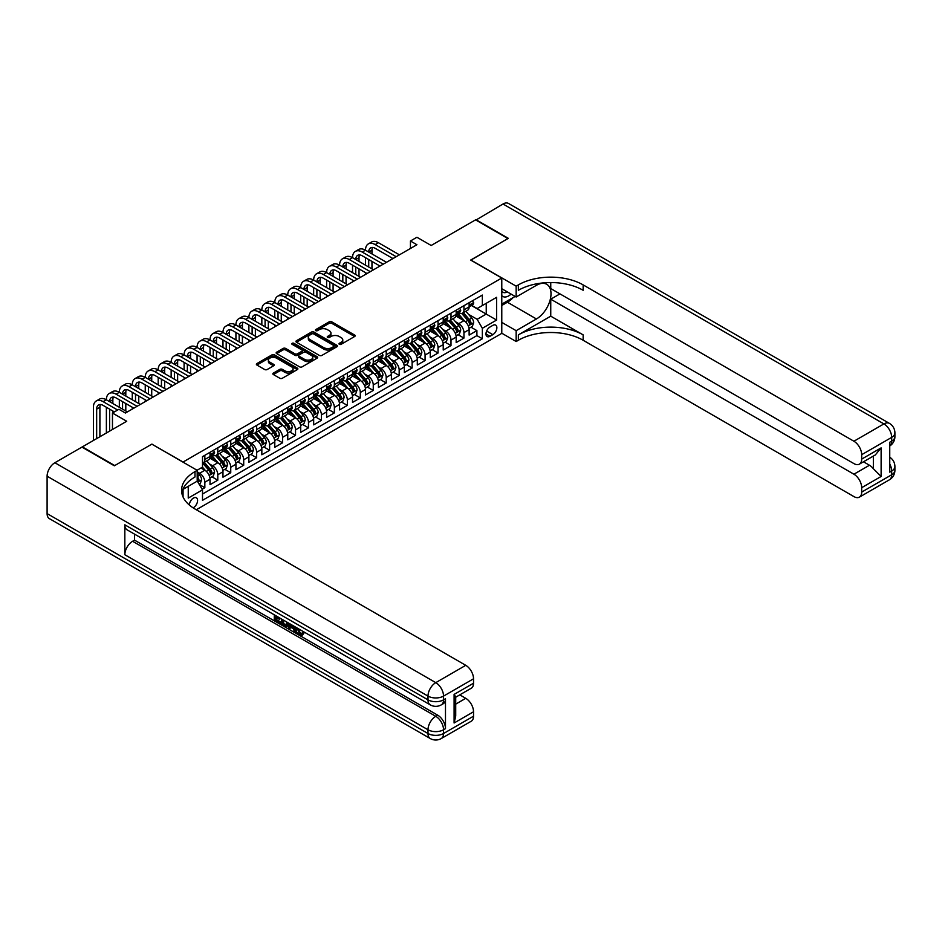 <?xml version="1.0" encoding="UTF-8"?>
<svg xmlns="http://www.w3.org/2000/svg" width="942" height="942" viewBox="0 0 942 942"><rect width="100%" height="100%" fill="white"/><g stroke="black" fill="none" stroke-linecap="round" stroke-linejoin="round"><path stroke-width="1.41" d="M339.356 344.313A1.26 0.73 0 0 0 341.134 344.313L354.639 336.506A1.802 1.036 0 0 0 355.169 335.776A1.802 1.036 0 0 0 354.639 335.046L331.749 321.823A1.802 1.036 0 0 0 329.205 321.823L315.7 329.629A1.26 0.73 0 0 0 317.478 330.654L319.232 329.641A5.758 3.321 0 0 1 327.369 329.641L329.276 330.748A5.758 3.321 0 0 1 330.96 333.103A5.758 3.321 0 0 1 329.276 335.446L327.522 336.459A1.26 0.73 0 0 0 329.3 337.483L331.054 336.471A5.758 3.321 0 0 1 339.191 336.471L341.098 337.577A5.758 3.321 0 0 1 342.782 339.921A5.758 3.321 0 0 1 341.098 342.276L339.356 343.288A1.26 0.73 0 0 0 339.356 344.313L339.356 343.288M193.086 507.832A5.864 3.379 120 0 0 193.44 507.656A5.864 3.379 120 0 0 197.267 502.486A5.864 3.379 120 0 0 196.372 497.788A5.864 3.379 120 0 0 193.44 498.082A5.864 3.379 120 0 0 189.295 504.994M273.38 373.079A1.802 1.036 0 0 0 272.85 373.809A1.802 1.036 0 0 0 273.38 374.539L279.809 378.248A1.802 1.036 0 0 0 282.353 378.248L297.354 369.582A1.802 1.036 0 0 0 297.884 368.852A1.802 1.036 0 0 0 297.354 368.122L274.463 354.898A1.802 1.036 0 0 0 271.92 354.898L256.919 363.565A1.802 1.036 0 0 0 256.389 364.295A1.802 1.036 0 0 0 256.919 365.037L264.667 369.511A1.802 1.036 0 0 0 267.21 369.511L273.639 365.802A1.802 1.036 0 0 0 274.169 365.072A1.802 1.036 0 0 0 273.639 364.342L269.789 362.117A4.816 2.779 0 0 1 268.376 360.15A4.816 2.779 0 0 1 271.355 357.583A4.816 2.779 0 0 1 276.595 358.184L291.667 366.885A4.816 2.779 0 0 1 293.068 368.852A4.816 2.779 0 0 1 290.101 371.419A4.816 2.779 0 0 1 284.861 370.818L282.353 369.37A1.802 1.036 0 0 0 279.809 369.37L273.38 373.079L273.38 374.539M151.98 444.224L183.066 462.027L501.78 278.02L470.682 260.063L507.938 238.561L475.545 219.863L431.165 245.485L416.917 237.254L410.441 240.999L416.917 244.732L125.416 413.032L118.939 409.287L112.463 413.032L112.463 429.481M151.98 444.071L114.724 465.572L82.343 446.873L126.711 421.262L112.463 413.032M319.35 355.417A1.802 1.036 0 0 0 321.893 355.417L336.906 346.75A1.802 1.036 0 0 0 337.436 346.02A1.802 1.036 0 0 0 336.906 345.29L314.016 332.067A1.802 1.036 0 0 0 311.472 332.067L296.459 340.733A1.802 1.036 0 0 0 295.941 341.463A1.802 1.036 0 0 0 296.459 342.205L319.35 355.417M292.585 344.584A1.26 0.73 0 0 1 293.857 344.76L317.101 358.184L302.123 366.838A1.802 1.036 0 0 1 299.58 366.838L276.689 353.615L283.106 349.941L283.106 348.446L276.689 352.155A1.802 1.036 0 0 0 276.159 352.885A1.802 1.036 0 0 0 276.689 353.615L276.689 352.155M283.106 349.941A1.802 1.036 0 0 1 285.65 349.941L285.65 348.446A1.802 1.036 0 0 0 283.106 348.446M285.65 348.446L294.94 353.803A1.802 1.036 0 0 0 297.484 353.803L301.746 351.342A1.802 1.036 0 0 0 302.264 350.612A1.802 1.036 0 0 0 301.746 349.871L292.079 344.289A1.26 0.73 0 0 1 293.857 343.265L317.124 356.7A1.802 1.036 0 0 1 317.654 357.43A1.802 1.036 0 0 1 317.124 358.172L317.124 356.7M202.141 489.228L204.838 487.685L199.457 484.577M197.196 471.824L199.657 473.249A7.324 4.227 60 0 1 204.838 482.222L210.019 479.231L210.019 484.694L217.79 480.196L211.891 476.793M209.36 463.888L212.609 465.76A7.324 4.227 60 0 1 217.79 474.744L222.971 471.754L222.971 477.205L230.743 472.719L224.855 469.316M222.312 456.411L225.562 458.283A7.324 4.227 60 0 1 230.743 467.256L235.924 464.265L235.924 469.728L243.707 465.242L237.808 461.839M235.264 448.922L238.514 450.806A7.324 4.227 60 0 1 243.707 459.778L248.888 456.788L248.888 462.251L256.66 457.765L250.76 454.362M248.217 441.445L251.479 443.329A7.324 4.227 60 0 1 256.66 452.301L261.841 449.31L261.841 454.774L269.612 450.276L263.713 446.873M261.181 433.968L264.431 435.84A7.324 4.227 60 0 1 269.612 444.824L274.793 441.833L274.793 447.285L282.565 442.799L276.677 439.396M274.134 426.49L277.384 428.363A7.324 4.227 60 0 1 282.565 437.335L287.757 434.344L287.757 439.808L295.529 435.322L289.63 431.919M287.086 419.002L290.348 420.886A7.324 4.227 60 0 1 295.529 429.858L300.71 426.867L300.71 432.331L308.481 427.845L302.582 424.442M300.051 411.524L303.3 413.408A7.324 4.227 60 0 1 308.481 422.381L313.662 419.39L313.662 424.854L321.434 420.356L315.546 416.953M313.003 404.047L316.253 405.92A7.324 4.227 60 0 1 321.434 414.904L326.615 411.913L326.615 417.365L334.386 412.879L328.499 409.476M325.956 396.57L329.205 398.442A7.324 4.227 60 0 1 334.386 407.427L339.579 404.424L339.579 409.888L347.351 405.401L341.451 401.998M338.908 389.093L342.17 390.965A7.324 4.227 60 0 1 347.351 399.938L352.532 396.947L352.532 402.411L360.303 397.924L354.404 394.521M351.872 381.604L355.122 383.488A7.324 4.227 60 0 1 360.303 392.461L365.484 389.47L365.484 394.933L373.256 390.447L367.368 387.044M364.825 374.127L368.075 376.011A7.324 4.227 60 0 1 373.256 384.984L378.437 381.993L378.437 387.445L386.22 382.958L380.321 379.555M377.777 366.65L381.027 368.522A7.324 4.227 60 0 1 386.22 377.507L391.401 374.504L391.401 379.967L399.173 375.481L393.273 372.078M390.73 359.173L393.992 361.045A7.324 4.227 60 0 1 399.173 370.018L404.353 367.027L404.353 372.49L412.125 368.004L406.226 364.601M403.694 351.684L406.944 353.568A7.324 4.227 60 0 1 412.125 362.54L417.306 359.55L417.306 365.013L425.077 360.527L419.19 357.124M416.647 344.207L419.897 346.091A7.324 4.227 60 0 1 425.077 355.063L430.258 352.072L430.258 357.536L438.042 353.038L432.142 349.635M429.599 336.73L432.861 338.602A7.324 4.227 60 0 1 438.042 347.586L443.223 344.595L443.223 350.047L450.994 345.561L445.095 342.158M442.563 329.253L445.813 331.125A7.324 4.227 60 0 1 450.994 340.097L456.175 337.106L456.175 342.57L463.947 338.084L463.947 332.62A7.324 4.227 -120 0 0 458.766 323.648L455.516 321.764M458.059 334.681L463.947 338.084M210.019 479.231A7.324 4.227 -120 0 0 204.838 470.246L200.952 468.009M222.971 471.754A7.324 4.227 -120 0 0 217.79 462.769L209.783 458.142M235.924 464.265A7.324 4.227 -120 0 0 230.743 455.292L222.736 450.665M248.888 456.788A7.324 4.227 -120 0 0 243.707 447.815L235.688 443.187M261.841 449.31A7.324 4.227 -120 0 0 256.66 440.338L248.641 435.71M274.793 441.833A7.324 4.227 -120 0 0 269.612 432.849L261.605 428.221M287.757 434.344A7.324 4.227 -120 0 0 282.565 425.372L274.558 420.744M300.71 426.867A7.324 4.227 -120 0 0 295.529 417.895L287.51 413.267M313.662 419.39A7.324 4.227 -120 0 0 308.481 410.418L300.463 405.79M326.615 411.913A7.324 4.227 -120 0 0 321.434 402.929L313.427 398.313M339.579 404.424A7.324 4.227 -120 0 0 334.386 395.452L326.379 390.824M352.532 396.947A7.324 4.227 -120 0 0 347.351 387.974L339.332 383.347M365.484 389.47A7.324 4.227 -120 0 0 360.303 380.497L352.296 375.87M378.437 381.993A7.324 4.227 -120 0 0 373.256 373.008L365.249 368.393M391.401 374.504A7.324 4.227 -120 0 0 386.22 365.531L378.201 360.904M404.353 367.027A7.324 4.227 -120 0 0 399.173 358.054L391.154 353.427M417.306 359.55A7.324 4.227 -120 0 0 412.125 350.577L404.118 345.95M430.258 352.072A7.324 4.227 -120 0 0 425.077 343.088L417.07 338.472M443.223 344.595A7.324 4.227 -120 0 0 438.042 335.611L430.023 330.983M456.175 337.106A7.324 4.227 -120 0 0 450.994 328.134L442.976 323.506M492.843 325.367L489.993 327.015A5.676 3.273 120 0 0 486.284 332.02A5.676 3.273 120 0 0 487.155 336.565A5.676 3.273 120 0 0 489.993 336.282L492.843 334.645A5.676 3.273 120 0 0 496.552 329.641A5.676 3.273 120 0 0 495.68 325.084A5.676 3.273 120 0 0 492.843 325.367M183.066 496.999L183.066 489.322M196.289 509.752L501.78 333.374L501.78 278.02M197.196 480.95L202.506 489.852L202.506 500.32L482.351 338.755L482.351 328.287L477.158 319.303L468.468 314.287M202.506 489.852L188.247 498.082L188.247 486.331M197.066 470.246L202.506 467.114L202.506 456.635L482.351 295.07L482.351 305.549L496.599 297.319L496.599 320.056L482.351 328.287M212.539 454.951L212.609 454.998A7.324 4.227 60 0 0 216.271 455.351L221.452 452.36A7.324 4.227 -120 0 0 222.971 449.004L222.971 444.824M225.491 447.474L225.562 447.509A7.324 4.227 60 0 0 229.224 447.874L234.417 444.883A7.324 4.227 -120 0 0 235.924 441.527L235.924 437.335M238.456 439.996L238.514 440.032A7.324 4.227 60 0 0 242.188 440.397L247.369 437.406A7.324 4.227 -120 0 0 248.888 434.05L248.888 429.858M251.408 432.519L251.479 432.555A7.324 4.227 60 0 0 255.141 432.92L260.322 429.929A7.324 4.227 -120 0 0 261.841 426.573L261.841 422.381M264.361 425.03L264.431 425.077A7.324 4.227 60 0 0 268.093 425.431L273.274 422.44A7.324 4.227 -120 0 0 274.793 419.084L274.793 414.904M277.325 417.553L277.384 417.589A7.324 4.227 60 0 0 281.046 417.954L286.238 414.963A7.324 4.227 -120 0 0 287.757 411.607L287.757 407.415M290.277 410.076L290.348 410.111A7.324 4.227 60 0 0 294.01 410.477L299.191 407.486A7.324 4.227 -120 0 0 300.71 404.13L300.71 399.938M303.23 402.599L303.3 402.634A7.324 4.227 60 0 0 306.962 402.999L312.143 400.009A7.324 4.227 -120 0 0 313.662 396.653L313.662 392.461M316.182 395.11L316.253 395.157A7.324 4.227 60 0 0 319.915 395.522L325.096 392.52A7.324 4.227 -120 0 0 326.615 389.176L326.615 384.984M329.147 387.633L329.205 387.668A7.324 4.227 60 0 0 332.879 388.033L338.06 385.043A7.324 4.227 -120 0 0 339.579 381.687L339.579 377.507M342.099 380.156L342.17 380.191A7.324 4.227 60 0 0 345.832 380.556L351.013 377.565A7.324 4.227 -120 0 0 352.532 374.209L352.532 370.018M355.052 372.679L355.122 372.714A7.324 4.227 60 0 0 358.784 373.079L363.965 370.088A7.324 4.227 -120 0 0 365.484 366.732L365.484 362.54M368.004 365.19L368.075 365.237A7.324 4.227 60 0 0 371.737 365.602L376.918 362.611A7.324 4.227 -120 0 0 378.437 359.255L378.437 355.063M380.968 357.713L381.027 357.76A7.324 4.227 60 0 0 384.701 358.113L389.882 355.122A7.324 4.227 -120 0 0 391.401 351.766L391.401 347.586M393.921 350.236L393.992 350.271A7.324 4.227 60 0 0 397.654 350.636L402.835 347.645A7.324 4.227 -120 0 0 404.353 344.289L404.353 340.097M406.873 342.758L406.944 342.794A7.324 4.227 60 0 0 410.606 343.159L415.787 340.168A7.324 4.227 -120 0 0 417.306 336.812L417.306 332.62M419.826 335.281L419.897 335.317A7.324 4.227 60 0 0 423.559 335.682L428.751 332.691A7.324 4.227 -120 0 0 430.258 329.335L430.258 325.143M432.79 327.792L432.861 327.84A7.324 4.227 60 0 0 436.523 328.193L441.704 325.202A7.324 4.227 -120 0 0 443.223 321.846L443.223 317.666M445.743 320.315L445.813 320.351A7.324 4.227 60 0 0 449.475 320.716L454.656 317.725A7.324 4.227 -120 0 0 456.175 314.369L456.175 310.177M202.506 494.044L476.899 335.611L476.899 330.607L469.128 335.093L469.128 329.629A7.324 4.227 -120 0 0 463.947 320.657L455.94 316.029M458.695 312.838L458.766 312.874A7.324 4.227 -120 0 0 462.428 313.239A7.324 4.227 -120 0 0 463.947 309.883L463.947 305.691M462.428 313.239L467.609 310.248A7.324 4.227 -120 0 0 469.128 306.892L469.128 302.7M204.838 455.292L204.838 459.484A7.324 4.227 60 0 1 203.319 462.84A7.324 4.227 60 0 1 202.506 463.134M203.319 462.84L208.5 459.849A7.324 4.227 -120 0 0 210.019 456.493L210.019 452.301M217.79 447.815L217.79 451.995A7.324 4.227 60 0 1 216.271 455.351M230.743 440.338L230.743 444.518A7.324 4.227 60 0 1 229.224 447.874M243.707 432.849L243.707 437.041A7.324 4.227 60 0 1 242.188 440.397M256.66 425.372L256.66 429.564A7.324 4.227 60 0 1 255.141 432.92M269.612 417.895L269.612 422.087A7.324 4.227 60 0 1 268.093 425.431M282.565 410.418L282.565 414.598A7.324 4.227 60 0 1 281.046 417.954M295.529 402.929L295.529 407.121A7.324 4.227 60 0 1 294.01 410.477M308.481 395.452L308.481 399.643A7.324 4.227 60 0 1 306.962 402.999M321.434 387.974L321.434 392.166A7.324 4.227 60 0 1 319.915 395.522M334.386 380.497L334.386 384.677A7.324 4.227 60 0 1 332.879 388.033M347.351 373.008L347.351 377.2A7.324 4.227 60 0 1 345.832 380.556M360.303 365.531L360.303 369.723A7.324 4.227 60 0 1 358.784 373.079M373.256 358.054L373.256 362.246A7.324 4.227 60 0 1 371.737 365.602M386.22 350.577L386.22 354.757A7.324 4.227 60 0 1 384.701 358.113M399.173 343.088L399.173 347.28A7.324 4.227 60 0 1 397.654 350.636M412.125 335.611L412.125 339.803A7.324 4.227 60 0 1 410.606 343.159M425.077 328.134L425.077 332.326A7.324 4.227 60 0 1 423.559 335.682M438.042 320.657L438.042 324.849A7.324 4.227 60 0 1 436.523 328.193M450.994 313.18L450.994 317.36A7.324 4.227 60 0 1 449.475 320.716M450.994 340.097L450.994 345.561M438.042 347.586L438.042 353.038M425.077 355.063L425.077 360.527M412.125 362.54L412.125 368.004M399.173 370.018L399.173 375.481M386.22 377.507L386.22 382.958M373.256 384.984L373.256 390.447M360.303 392.461L360.303 397.924M347.351 399.938L347.351 405.401M334.386 407.427L334.386 412.879M321.434 414.904L321.434 420.356M308.481 422.381L308.481 427.845M295.529 429.858L295.529 435.322M282.565 437.335L282.565 442.799M269.612 444.824L269.612 450.276M256.66 452.301L256.66 457.765M243.707 459.778L243.707 465.242M230.743 467.256L230.743 472.719M217.79 474.744L217.79 480.196M204.838 482.222L204.838 487.685M477.158 319.303L486.237 314.075L486.237 303.3L496.599 297.319M471.4 305.502L496.599 320.056M471.659 305.361L477.158 308.54L482.351 305.549M410.441 240.999L410.441 248.476M471.012 327.204L476.899 330.607M476.899 335.611L482.351 338.755M339.85 344.489L341.098 343.771A5.758 3.321 0 0 0 342.782 341.416L342.782 339.921M330.96 333.103L330.96 334.598A5.758 3.321 0 0 1 329.276 336.942L328.028 337.66M354.616 336.529L331.749 323.318A1.802 1.036 0 0 0 329.205 323.318L316.206 330.83M336.906 345.29L336.906 346.75L314.016 333.562A1.802 1.036 0 0 0 311.472 333.562L296.483 342.217M333.727 346.538A1.26 0.73 0 0 0 333.727 345.502L313.627 333.904A1.26 0.73 0 0 0 311.849 333.904L310.012 334.963A5.758 3.321 0 0 0 308.317 337.318A5.758 3.321 0 0 0 310.012 339.673L323.742 347.598A5.758 3.321 0 0 0 331.878 347.598L333.727 346.538L333.727 348.034A1.26 0.73 0 0 0 334.092 347.516L334.092 346.02M308.317 337.318L308.317 338.814A5.758 3.321 0 0 0 310.012 341.169L310.012 339.673M333.727 348.034L331.878 349.093A5.758 3.321 0 0 1 323.742 349.093L310.012 341.169M285.65 349.941L294.94 355.299A1.802 1.036 0 0 0 297.484 355.299L301.746 352.838A1.802 1.036 0 0 0 302.264 352.108L302.264 350.612M304.572 359.361A4.816 2.779 0 0 0 309.812 359.962A4.816 2.779 0 0 0 312.779 357.395A4.816 2.779 0 0 0 311.378 355.44L306.068 352.367A1.802 1.036 0 0 0 303.524 352.367L299.262 354.828A1.802 1.036 0 0 0 298.732 355.558A1.802 1.036 0 0 0 299.262 356.3L304.572 359.361L304.572 360.857A4.816 2.779 0 0 0 309.812 361.457A4.816 2.779 0 0 0 312.779 358.89L312.779 357.395M298.732 355.558L298.732 357.065A1.802 1.036 0 0 0 299.262 357.795L299.262 356.3M304.572 360.857L299.262 357.795M293.068 368.852L293.068 370.347A4.816 2.779 0 0 1 290.101 372.914A4.816 2.779 0 0 1 284.861 372.314L282.353 370.865A1.802 1.036 0 0 0 279.809 370.865L273.404 374.551M268.376 360.15L268.376 361.646A4.816 2.779 0 0 0 269.789 363.612L269.789 362.117M273.616 365.814L269.789 363.612M297.331 369.605L274.463 356.394A1.802 1.036 0 0 0 271.92 356.394L256.942 365.049L256.919 363.565M469.022 328.346L472.366 326.415L473.661 322.67A4.851 2.802 -120 0 0 471.777 318.113L465.854 311.26M464.665 321.128L457.906 313.297M460.815 318.843L456.894 314.298A11.634 6.712 -120 0 0 456.529 313.898M461.768 313.498L467.762 320.433A4.851 2.802 60 0 1 469.493 323.777L471.047 322.882A4.851 2.802 -120 0 0 469.316 319.538L463.393 312.685M462.122 313.392L468.551 320.833A2.473 1.425 60 0 1 469.175 321.799L471.047 322.882M472.566 300.722L473.661 302.629A4.851 2.802 60 0 1 472.66 304.772L470.199 306.197A4.851 2.802 -120 0 0 471.047 305.078L470.941 304.643M93.411 440.479L93.411 407.274A13.741 7.936 60 0 1 96.261 400.986L99.499 399.114A13.741 7.936 60 0 1 106.375 399.797A13.741 7.936 60 0 1 109.213 393.497L112.451 391.637A13.741 7.936 60 0 1 119.328 392.308A13.741 7.936 60 0 1 122.177 386.02L125.416 384.148A13.741 7.936 60 0 1 132.28 384.831A13.741 7.936 60 0 1 135.13 378.543L138.368 376.67A13.741 7.936 60 0 1 145.245 377.353A13.741 7.936 60 0 1 148.082 371.066L151.321 369.193A13.741 7.936 60 0 1 158.197 369.876A13.741 7.936 60 0 1 161.047 363.577L164.285 361.716A13.741 7.936 60 0 1 171.15 362.387A13.741 7.936 60 0 1 173.999 356.1L177.237 354.227A13.741 7.936 60 0 1 184.102 354.91A13.741 7.936 60 0 1 186.952 348.622L190.19 346.75A13.741 7.936 60 0 1 197.066 347.433A13.741 7.936 60 0 1 199.904 341.145L203.142 339.273A13.741 7.936 60 0 1 210.019 339.956A13.741 7.936 60 0 1 212.868 333.656L216.107 331.796A13.741 7.936 60 0 1 222.971 332.467A13.741 7.936 60 0 1 225.821 326.179L229.059 324.307A13.741 7.936 60 0 1 235.924 324.99A13.741 7.936 60 0 1 238.773 318.702L242.012 316.83A13.741 7.936 60 0 1 248.888 317.513A13.741 7.936 60 0 1 251.726 311.225L254.964 309.353A13.741 7.936 60 0 1 261.841 310.036A13.741 7.936 60 0 1 264.69 303.748L267.928 301.876A13.741 7.936 60 0 1 274.793 302.547A13.741 7.936 60 0 1 277.643 296.259L280.881 294.387A13.741 7.936 60 0 1 287.757 295.07A13.741 7.936 60 0 1 290.595 288.782L293.833 286.91A13.741 7.936 60 0 1 300.71 287.593A13.741 7.936 60 0 1 303.548 281.305L306.798 279.433A13.741 7.936 60 0 1 313.662 280.115A13.741 7.936 60 0 1 316.512 273.828L319.75 271.955A13.741 7.936 60 0 1 326.615 272.638A13.741 7.936 60 0 1 329.464 266.339L332.703 264.478A13.741 7.936 60 0 1 339.579 265.149A13.741 7.936 60 0 1 342.417 258.862L345.655 256.989A13.741 7.936 60 0 1 352.532 257.672A13.741 7.936 60 0 1 355.381 251.384L358.619 249.512A13.741 7.936 60 0 1 365.484 250.195A13.741 7.936 60 0 1 368.334 243.907L371.572 242.035A13.741 7.936 60 0 1 378.437 242.718L399.432 254.835M368.334 243.907A13.741 7.936 60 0 1 375.199 244.579L396.193 256.707M469.293 306.421L469.316 306.421A4.851 2.802 -120 0 0 470.199 306.197M470.411 304.713L471.047 305.078L469.493 305.973A4.851 2.802 60 0 1 469.128 306.668M392.955 258.567L375.199 248.323A9.161 5.287 -120 0 0 370.618 247.876A9.161 5.287 -120 0 0 368.722 252.067L371.96 250.195L371.96 253.928M372.537 247.452A9.161 5.287 -120 0 0 371.96 250.195M368.722 259.545L368.722 267.022M371.96 261.417L371.96 268.894M365.484 274.428L365.484 272.638M365.484 265.149L365.484 257.672M501.78 295.658A11.905 6.877 120 0 0 504.5 296.989A11.905 6.877 120 0 0 511.094 294.092M501.78 290.701A8.148 4.71 120 0 0 503.099 292.314A8.148 4.71 120 0 0 504.3 292.679A8.148 4.71 120 0 0 507.243 291.867M515.121 296.424L501.78 304.125M475.934 220.087L503.004 204.002L883.902 423.912A10.998 6.347 120 0 1 889.401 423.37A10.998 10.998 0 0 1 894.9 432.884A10.998 6.347 180 0 1 891.685 437.382L861.683 454.692A10.998 6.347 -120 0 0 853.911 441.233L883.902 423.912A10.998 6.347 60 0 1 891.685 437.382L891.685 441.115L889.743 442.245L889.743 472.154L891.685 471.035L891.685 474.78A10.998 6.347 60 0 1 889.401 479.808L859.41 497.129A10.998 6.347 -120 0 0 861.683 492.089L891.685 474.78A10.998 6.347 0 0 0 894.9 470.293A10.998 10.998 0 0 1 889.401 479.808M475.934 219.639L508.327 238.338L470.812 260.145M501.78 322.376L516.157 330.677L536.434 318.973A20.618 11.905 120 0 0 549.904 300.804A20.618 11.905 120 0 0 546.737 284.296A20.618 11.905 120 0 0 536.434 285.308L516.157 297.013L516.157 286.168L518.359 284.896A45.805 26.447 180 0 1 583.145 284.896L853.911 441.233M516.157 330.677L516.157 341.522L518.359 340.25A45.805 26.447 180 0 1 583.145 340.25L853.911 496.587A10.998 6.347 -120 0 0 859.41 497.129M550.752 316.171L518.359 334.869A45.805 26.447 180 0 1 583.145 334.869L550.752 316.171L550.752 299.191L559.948 293.88M550.752 282.541L550.752 288.57L853.911 463.594A10.998 6.347 -120 0 0 859.41 464.135A10.998 6.347 -120 0 0 861.683 459.107L881.123 447.886L881.123 476.464L873.352 468.692L873.352 456.093M881.123 476.464L861.683 487.685L861.683 492.089M861.683 487.685A10.998 6.347 -120 0 0 853.911 474.215L869.466 465.242A10.998 6.347 60 0 1 873.352 468.692M550.752 299.191L853.911 474.215M503.004 204.002A10.998 6.347 -60 0 1 508.503 203.46L889.401 423.37M501.78 288.711L516.157 297.013M470.812 259.992L516.157 286.168M501.78 333.221L516.157 341.522M861.683 454.692L861.683 459.107M863.484 461.792L869.466 465.242M518.359 284.896L518.359 290.289A45.805 26.447 180 0 1 583.145 290.289L583.145 284.896M859.41 464.135L875.306 454.962L881.123 447.886M513.131 297.578A20.618 11.905 -60 0 1 507.42 302.217L501.78 305.467M298.143 628.549L300.545 633.566L301.452 633.884M297.213 628.055L299.509 634.166L301.016 634.355L302.723 632.577L303.819 633.507L301.876 635.556L299.615 635.261C297.225 633.648 296.024 631.399 296.012 628.514L296.094 627.407M290.866 627.337L289.335 629.209L288.17 628.538L290.136 623.969M295.058 626.819L296.612 632.223L295.576 632.824L294.41 632.153L293.527 628.879L290.218 626.96L289.335 629.209M276.418 617.611L276.418 619.53L280.999 622.167L280.999 623.204L279.962 623.804L274.287 620.531L274.287 614.82M280.504 618.411L279.468 619.377L275.382 617.022L275.382 620.119L276.418 619.53M124.839 524.812L427.998 699.847A10.998 6.347 120 0 0 430.27 704.875L127.111 529.851A10.998 6.347 -60 0 1 124.839 524.812L124.839 554.732A10.998 6.347 -60 0 1 132.61 541.273L134.553 540.155L437.712 715.178A10.998 6.347 60 0 1 445.484 728.649L445.484 698.728A10.998 6.347 60 0 1 443.211 703.756L441.268 704.875A10.998 6.347 -120 0 0 443.541 699.847L445.484 698.728M134.553 540.155L134.553 534.149M288.876 623.239L287.793 626.183L284.237 626.277L281.458 624.664L281.458 618.965M114.335 465.795L151.85 444.141L197.196 470.329L194.994 471.601A45.805 26.447 -0 0 0 181.57 490.299A45.805 26.447 -0 0 0 194.994 508.998L465.76 665.323A10.998 6.347 60 0 1 473.532 678.793L443.541 696.103L443.541 699.847A10.998 6.347 -0 0 1 427.998 699.847L427.998 696.103L47.1 476.193A10.998 6.347 -60 0 1 54.872 462.734L81.954 447.097L114.335 465.795M197.196 470.329L197.196 481.174L182.866 489.44M454.103 694.419L455.716 696.856L455.716 716.073L454.103 722.997L454.103 694.419L473.532 683.209L473.532 678.793M473.532 683.209A10.998 6.347 60 0 1 471.259 688.237L455.716 697.21M47.1 513.602L427.998 733.512A10.998 6.347 120 0 0 430.27 738.54L49.373 518.63A10.998 6.347 -60 0 1 47.1 513.602L47.1 476.193M459.778 694.866L465.76 698.316A10.998 6.347 60 0 1 473.532 711.775L454.103 722.997M445.484 728.649L443.541 729.767L443.541 733.512L473.532 716.191L473.532 711.775M473.532 716.191A10.998 6.347 60 0 1 471.259 721.219L441.268 738.54A10.998 6.347 -120 0 0 443.541 733.512A10.998 6.347 -0 0 1 427.998 733.512L427.998 729.767L124.839 554.732M194.994 471.601L194.994 476.982A45.805 26.447 -0 0 0 181.806 492.996M275.382 620.119L279.962 622.768L280.999 622.167M279.962 622.768L279.962 623.804M275.382 615.456L279.927 618.07M279.468 618.341L279.468 619.377M287.757 622.591L286.757 626.783M282.553 619.589L282.553 624.263L284.154 625.194L285.991 625.618L286.662 621.967M287.84 623.816L288.853 623.227M283.589 620.189L283.589 623.663L287.027 625.017M282.553 624.263L283.589 623.663M284.154 625.194L285.19 624.593M293.61 625.983L295.576 632.824M291.16 624.558L290.548 626.112L293.197 627.655L292.585 625.382M291.808 624.935L292.821 626.23M290.548 626.112L291.584 625.523M299.509 634.166L300.545 633.566M297.107 629.138L298.096 628.573M301.687 633.177L302.782 634.107L303.819 633.507M302.782 634.107L301.876 635.556M456.069 335.823L459.413 333.892L460.709 330.159A4.851 2.802 -120 0 0 458.813 325.591L452.902 318.737M451.713 328.605L444.942 320.775M447.862 326.332L443.941 321.775A11.634 6.712 -120 0 0 443.576 321.375M448.816 320.987L454.798 327.91A4.851 2.802 60 0 1 456.529 331.254L458.083 330.359A4.851 2.802 -120 0 0 456.352 327.015L450.441 320.162M449.169 320.869L455.598 328.322A2.473 1.425 60 0 1 456.222 329.288L458.083 330.359M443.105 343.312L446.461 341.369L447.756 337.636A4.851 2.802 -120 0 0 445.86 333.079L439.938 326.226M438.76 336.082L431.989 328.252M434.91 333.809L430.977 329.264A11.634 6.712 -120 0 0 430.624 328.852M435.863 328.464L441.845 335.399A4.851 2.802 60 0 1 443.576 338.743L445.13 337.837A4.851 2.802 -120 0 0 443.399 334.492L437.477 327.639M436.217 328.346L442.646 335.799A2.473 1.425 60 0 1 443.27 336.765L445.13 337.837M430.153 350.789L433.508 348.858L434.804 345.113A4.851 2.802 -120 0 0 432.908 340.557L426.985 333.703M425.808 343.571L419.037 335.741M421.957 341.287L418.024 336.741A11.634 6.712 -120 0 0 417.659 336.341M422.899 335.941L428.893 342.876A4.851 2.802 60 0 1 430.624 346.22L432.178 345.325A4.851 2.802 -120 0 0 430.447 341.981L424.524 335.117M423.252 335.823L429.693 343.277A2.473 1.425 60 0 1 430.317 344.242L432.178 345.325M417.2 358.266L420.544 356.335L421.839 352.591A4.851 2.802 -120 0 0 419.955 348.034L414.033 341.181M412.843 351.048L406.084 343.218M408.993 348.764L405.072 344.219A11.634 6.712 -120 0 0 404.707 343.818M409.947 343.418L415.94 350.353A4.851 2.802 60 0 1 417.671 353.697L419.225 352.803A4.851 2.802 -120 0 0 417.494 349.458L411.572 342.605M410.3 343.312L416.729 350.754A2.473 1.425 60 0 1 417.353 351.719L419.225 352.803M459.614 308.199L460.709 310.106A4.851 2.802 60 0 1 459.708 312.261L457.247 313.674A4.851 2.802 -120 0 0 458.083 312.556L457.989 312.132M355.381 251.384A13.741 7.936 60 0 1 362.246 252.067L365.484 250.195L386.479 262.312M362.246 252.067L383.229 264.184M456.34 313.91L456.352 313.91A4.851 2.802 -120 0 0 457.247 313.674M457.459 312.191L458.083 312.556L456.529 313.45A4.851 2.802 60 0 1 456.175 314.145M379.991 266.056L362.246 255.8A9.161 5.287 -120 0 0 357.666 255.353A9.161 5.287 -120 0 0 355.77 259.545L359.008 257.672L359.008 261.417M359.585 254.929A9.161 5.287 -120 0 0 359.008 257.672M355.77 267.022L355.77 274.499M359.008 268.894L359.008 276.371M352.532 281.905L352.532 280.115M352.532 272.638L352.532 265.149M446.649 315.676L447.756 317.584A4.851 2.802 60 0 1 446.743 319.738L444.283 321.151A4.851 2.802 -120 0 0 445.13 320.033L445.024 319.609M342.417 258.862A13.741 7.936 60 0 1 349.294 259.545L352.532 257.672L373.515 269.789M349.294 259.545L370.277 271.661M443.376 321.387L443.399 321.387A4.851 2.802 -120 0 0 444.283 321.151M444.506 319.679L445.13 320.033L443.576 320.939A4.851 2.802 60 0 1 443.223 321.622M367.039 273.533L349.294 263.289A9.161 5.287 -120 0 0 344.713 262.83A9.161 5.287 -120 0 0 342.817 267.022L346.055 265.149L346.055 268.894M346.621 262.406A9.161 5.287 -120 0 0 346.055 265.149M342.817 274.499L342.817 281.988M346.055 276.371L346.055 283.848M339.579 289.382L339.579 287.593M339.579 280.115L339.579 272.638M433.697 323.165L434.804 325.072A4.851 2.802 60 0 1 433.791 327.215L431.33 328.64A4.851 2.802 -120 0 0 432.178 327.522L432.072 327.086M329.464 266.339A13.741 7.936 60 0 1 336.341 267.022L339.579 265.149L360.562 277.266M336.341 267.022L357.324 279.138M430.423 328.864L430.447 328.864A4.851 2.802 -120 0 0 431.33 328.64M431.554 327.157L432.178 327.522L430.624 328.417A4.851 2.802 60 0 1 430.258 329.111M354.086 281.01L336.341 270.766A9.161 5.287 -120 0 0 331.761 270.307A9.161 5.287 -120 0 0 329.853 274.499L333.091 272.638L333.091 276.371M333.668 269.883A9.161 5.287 -120 0 0 333.091 272.638M329.853 281.988L329.853 289.465M333.091 283.848L333.091 291.337M326.615 296.871L326.615 295.07M326.615 287.593L326.615 280.115M420.744 330.642L421.839 332.55A4.851 2.802 60 0 1 420.838 334.693L418.378 336.117A4.851 2.802 -120 0 0 419.225 334.999L419.119 334.563M316.512 273.828A13.741 7.936 60 0 1 323.377 274.499L326.615 272.638L347.61 284.755M323.377 274.499L344.372 286.615M417.471 336.341L417.494 336.341A4.851 2.802 -120 0 0 418.378 336.117M418.589 334.634L419.225 334.999L417.671 335.894A4.851 2.802 60 0 1 417.306 336.588M341.134 288.488L323.377 278.243A9.161 5.287 -120 0 0 318.796 277.784A9.161 5.287 -120 0 0 316.901 281.988L320.139 280.115L320.139 283.848M320.716 277.372A9.161 5.287 -120 0 0 320.139 280.115M316.901 289.465L316.901 296.942M320.139 291.337L320.139 298.814M313.662 304.348L313.662 302.547M313.662 295.07L313.662 287.593M404.248 365.743L407.592 363.812L408.887 360.068A4.851 2.802 -120 0 0 406.991 355.511L401.08 348.658M399.891 358.525L393.12 350.695M396.04 356.241L392.119 351.696A11.634 6.712 -120 0 0 391.754 351.295M396.994 350.907L402.976 357.83A4.851 2.802 60 0 1 404.707 361.175L406.261 360.28A4.851 2.802 -120 0 0 404.53 356.936L398.619 350.083M397.347 350.789L403.777 358.231A2.473 1.425 60 0 1 404.401 359.208L406.261 360.28M407.78 338.119L408.887 340.027A4.851 2.802 60 0 1 407.886 342.17L405.425 343.595A4.851 2.802 -120 0 0 406.261 342.476L406.167 342.052M303.548 281.305A13.741 7.936 60 0 1 310.424 281.988L313.662 280.115L334.645 292.232M310.424 281.988L331.407 294.104M404.518 343.818L404.53 343.818A4.851 2.802 -120 0 0 405.425 343.595M405.637 342.111L406.261 342.476L404.707 343.371A4.851 2.802 60 0 1 404.353 344.065M328.169 295.965L310.424 285.72A9.161 5.287 -120 0 0 305.844 285.273A9.161 5.287 -120 0 0 303.948 289.465L307.186 287.593L307.186 291.337M307.763 284.849A9.161 5.287 -120 0 0 307.186 287.593M303.948 296.942L303.948 304.419M307.186 298.814L307.186 306.291M300.71 311.826L300.71 310.036M300.71 302.547L300.71 295.07M391.283 373.22L394.639 371.289L395.934 367.557A4.851 2.802 -120 0 0 394.039 363L388.116 356.135M386.938 366.002L380.168 358.172M383.088 363.73L379.155 359.185A11.634 6.712 -120 0 0 378.802 358.772M384.042 358.384L390.023 365.308A4.851 2.802 60 0 1 391.754 368.652L393.309 367.757A4.851 2.802 -120 0 0 391.578 364.413L385.655 357.56M384.383 358.266L390.824 365.72A2.473 1.425 60 0 1 391.448 366.685L393.309 367.757M394.828 345.596L395.934 347.504A4.851 2.802 60 0 1 394.922 349.659L392.461 351.072A4.851 2.802 -120 0 0 393.309 349.953L393.203 349.529M290.595 288.782A13.741 7.936 60 0 1 297.472 289.465L300.71 287.593L321.693 299.709M297.472 289.465L318.455 301.581M391.554 351.307L391.578 351.307A4.851 2.802 -120 0 0 392.461 351.072M392.684 349.6L393.309 349.953L391.754 350.86A4.851 2.802 60 0 1 391.401 351.543M315.217 303.454L297.472 293.197A9.161 5.287 -120 0 0 292.891 292.75A9.161 5.287 -120 0 0 290.996 296.942L294.234 295.07L294.234 298.814M294.799 292.326A9.161 5.287 -120 0 0 294.234 295.07M290.996 304.419L290.996 311.908M294.234 306.291L294.234 313.768M287.757 319.303L287.757 317.513M287.757 310.036L287.757 302.547M378.331 380.709L381.675 378.778L382.97 375.034A4.851 2.802 -120 0 0 381.086 370.477L375.163 363.624M373.974 373.491L367.215 365.649M370.124 371.207L366.202 366.662A11.634 6.712 -120 0 0 365.837 366.25M371.077 365.861L377.071 372.797A4.851 2.802 60 0 1 378.802 376.141L380.356 375.246A4.851 2.802 -120 0 0 378.625 371.89L372.702 365.037M371.431 365.743L377.872 373.197A2.473 1.425 60 0 1 378.496 374.162L380.356 375.246M381.875 353.085L382.97 354.981A4.851 2.802 60 0 1 381.969 357.136L379.508 358.561A4.851 2.802 -120 0 0 380.356 357.442L380.25 357.006M277.643 296.259A13.741 7.936 60 0 1 284.508 296.942L287.757 295.07L308.74 307.186M284.508 296.942L305.502 309.058M378.602 358.784L378.625 358.784A4.851 2.802 -120 0 0 379.508 358.561M379.732 357.077L380.356 357.442L378.802 358.337A4.851 2.802 60 0 1 378.437 359.032M302.264 310.931L284.508 300.686A9.161 5.287 -120 0 0 279.927 300.227A9.161 5.287 -120 0 0 278.031 304.419L281.269 302.559L281.269 306.291M281.846 299.803A9.161 5.287 -120 0 0 281.269 302.559M278.031 311.908L278.031 319.385M281.269 313.768L281.269 321.257M274.793 326.792L274.793 324.99M274.793 317.513L274.793 310.036M365.378 388.186L368.722 386.255L370.018 382.511A4.851 2.802 -120 0 0 368.134 377.954L362.211 371.101M361.022 380.968L354.263 373.138M357.171 378.684L353.25 374.139A11.634 6.712 -120 0 0 352.885 373.738M358.125 373.338L364.118 380.274A4.851 2.802 60 0 1 365.849 383.618L367.404 382.723A4.851 2.802 -120 0 0 365.673 379.379L359.75 372.526M358.478 373.232L364.907 380.674A2.473 1.425 60 0 1 365.531 381.64L367.404 382.723M368.923 360.562L370.018 362.47A4.851 2.802 60 0 1 369.017 364.613L366.556 366.038A4.851 2.802 -120 0 0 367.404 364.919L367.298 364.483M264.69 303.748A13.741 7.936 60 0 1 271.555 304.419L274.793 302.547L295.788 314.675M271.555 304.419L292.55 316.536M365.649 366.261L365.673 366.261A4.851 2.802 -120 0 0 366.556 366.038M366.768 364.554L367.404 364.919L365.849 365.814A4.851 2.802 60 0 1 365.484 366.509M289.312 318.408L271.555 308.164A9.161 5.287 -120 0 0 266.975 307.704A9.161 5.287 -120 0 0 265.079 311.908L268.317 310.036L268.317 313.768M268.894 307.292A9.161 5.287 -120 0 0 268.317 310.036M265.079 319.385L265.079 326.862M268.317 321.257L268.317 328.734M261.841 334.269L261.841 332.467M261.841 324.99L261.841 317.513M352.426 395.664L355.77 393.732L357.065 389.988A4.851 2.802 -120 0 0 355.169 385.431L349.258 378.578M348.069 388.445L341.298 380.615M344.219 386.161L340.286 381.616A11.634 6.712 -120 0 0 339.932 381.216M345.172 380.815L351.154 387.751A4.851 2.802 60 0 1 352.885 391.095L354.439 390.2A4.851 2.802 -120 0 0 352.708 386.856L346.797 380.003M345.526 380.709L351.955 388.151A2.473 1.425 60 0 1 352.579 389.128L354.439 390.2M355.958 368.039L357.065 369.947A4.851 2.802 60 0 1 356.064 372.09L353.591 373.515A4.851 2.802 -120 0 0 354.439 372.396L354.345 371.972M251.726 311.225A13.741 7.936 60 0 1 258.603 311.908L261.841 310.036L282.824 322.152M258.603 311.908L279.586 324.024M352.697 373.738L352.708 373.738A4.851 2.802 -120 0 0 353.591 373.515M353.815 372.031L354.439 372.396L352.885 373.291A4.851 2.802 60 0 1 352.532 373.986M276.347 325.885L258.603 315.641A9.161 5.287 -120 0 0 254.022 315.193A9.161 5.287 -120 0 0 252.126 319.385L255.364 317.513L255.364 321.257M255.941 314.769A9.161 5.287 -120 0 0 255.364 317.513M252.126 326.862L252.126 334.339M255.364 328.734L255.364 336.212M248.888 341.746L248.888 339.956M248.888 332.467L248.888 324.99M339.461 403.141L342.817 401.21L344.113 397.477A4.851 2.802 -120 0 0 342.217 392.908L336.294 386.055M335.117 395.923L328.346 388.092M331.266 393.65L327.333 389.105A11.634 6.712 -120 0 0 326.98 388.693M332.208 388.304L338.202 395.228A4.851 2.802 60 0 1 339.932 398.572L341.487 397.677A4.851 2.802 -120 0 0 339.756 394.333L333.833 387.48M332.561 388.186L339.002 395.64A2.473 1.425 60 0 1 339.626 396.606L341.487 397.677M343.006 375.517L344.113 377.424A4.851 2.802 60 0 1 343.1 379.579L340.639 380.992A4.851 2.802 -120 0 0 341.487 379.873L341.381 379.449M238.773 318.702A13.741 7.936 60 0 1 245.65 319.385L248.888 317.513L269.871 329.629M245.65 319.385L266.633 331.502M339.732 381.227L339.756 381.227A4.851 2.802 -120 0 0 340.639 380.992M340.863 379.52L341.487 379.873L339.932 380.78A4.851 2.802 60 0 1 339.579 381.463M263.395 333.374L245.65 323.118A9.161 5.287 -120 0 0 241.07 322.67A9.161 5.287 -120 0 0 239.162 326.862L242.412 324.99L242.412 328.734M242.977 322.246A9.161 5.287 -120 0 0 242.412 324.99M239.162 334.339L239.162 341.816M242.412 336.212L242.412 343.689M235.924 349.223L235.924 347.433M235.924 339.956L235.924 332.467M326.509 410.63L329.853 408.698L331.148 404.954A4.851 2.802 -120 0 0 329.264 400.397L323.341 393.544M322.152 403.412L315.393 395.569M318.302 401.127L314.381 396.582A11.634 6.712 -120 0 0 314.016 396.17M319.256 395.781L325.249 402.717A4.851 2.802 60 0 1 326.98 406.061L328.534 405.154A4.851 2.802 -120 0 0 326.803 401.81L320.881 394.957M319.609 395.664L326.038 403.117A2.473 1.425 60 0 1 326.662 404.083L328.534 405.154M330.053 382.994L331.148 384.901A4.851 2.802 60 0 1 330.147 387.056L327.686 388.481A4.851 2.802 -120 0 0 328.534 387.362L328.428 386.927M225.821 326.179A13.741 7.936 60 0 1 232.686 326.862L235.924 324.99L256.919 337.106M232.686 326.862L253.681 338.979M326.78 388.705L326.803 388.705A4.851 2.802 -120 0 0 327.686 388.481M327.91 386.997L328.534 387.362L326.98 388.257A4.851 2.802 60 0 1 326.615 388.94M250.442 340.851L232.686 330.607A9.161 5.287 -120 0 0 228.105 330.147A9.161 5.287 -120 0 0 226.21 334.339L229.448 332.467L229.448 336.212M230.025 329.724A9.161 5.287 -120 0 0 229.448 332.467M226.21 341.816L226.21 349.305M229.448 343.689L229.448 351.178M222.971 356.712L222.971 354.91M222.971 347.433L222.971 339.956M313.556 418.107L316.901 416.176L318.196 412.431A4.851 2.802 -120 0 0 316.312 407.874L310.389 401.021M309.2 410.889L302.441 403.058M305.349 408.604L301.428 404.059A11.634 6.712 -120 0 0 301.063 403.659M306.303 403.258L312.285 410.194A4.851 2.802 60 0 1 314.016 413.538L315.57 412.643A4.851 2.802 -120 0 0 313.839 409.299L307.928 402.446M306.656 403.152L313.085 410.594A2.473 1.425 60 0 1 313.71 411.56L315.57 412.643M317.101 390.483L318.196 392.39A4.851 2.802 60 0 1 317.195 394.533L314.734 395.958A4.851 2.802 -120 0 0 315.57 394.839L315.476 394.404M212.868 333.656A13.741 7.936 60 0 1 219.733 334.339L222.971 332.467L243.966 344.595M219.733 334.339L240.728 346.456M313.827 396.182L313.839 396.182A4.851 2.802 -120 0 0 314.734 395.958M314.946 394.474L315.57 394.839L314.016 395.734A4.851 2.802 60 0 1 313.662 396.429M237.478 348.328L219.733 338.084A9.161 5.287 -120 0 0 215.153 337.625A9.161 5.287 -120 0 0 213.257 341.816L216.495 339.956L216.495 343.689M217.072 337.201A9.161 5.287 -120 0 0 216.495 339.956M213.257 349.305L213.257 356.782M216.495 351.178L216.495 358.655M210.019 364.189L210.019 362.387M210.019 354.91L210.019 347.433M300.604 425.584L303.948 423.653L305.243 419.908A4.851 2.802 -120 0 0 303.348 415.351L297.436 408.498M296.247 418.366L289.477 410.535M292.397 416.081L288.464 411.536A11.634 6.712 -120 0 0 288.111 411.136M293.351 410.736L299.332 417.671A4.851 2.802 60 0 1 301.063 421.015L302.618 420.12A4.851 2.802 -120 0 0 300.887 416.776L294.964 409.923M293.704 410.63L300.133 418.071A2.473 1.425 60 0 1 300.757 419.049L302.618 420.12M304.136 397.96L305.243 399.867A4.851 2.802 60 0 1 304.231 402.01L301.77 403.435A4.851 2.802 -120 0 0 302.618 402.316L302.523 401.881M199.904 341.145A13.741 7.936 60 0 1 206.781 341.816L210.019 339.956L231.002 352.072M206.781 341.816L227.764 353.945M300.875 403.659L300.887 403.659A4.851 2.802 -120 0 0 301.77 403.435M301.993 401.951L302.618 402.316L301.063 403.211A4.851 2.802 60 0 1 300.71 403.906M224.526 355.805L206.781 345.561A9.161 5.287 -120 0 0 202.2 345.113A9.161 5.287 -120 0 0 200.305 349.305L203.543 347.433L203.543 351.178M204.108 344.69A9.161 5.287 -120 0 0 203.543 347.433M200.305 356.782L200.305 364.26M203.543 358.655L203.543 366.132M197.066 371.666L197.066 369.876M197.066 362.387L197.066 354.91M287.64 433.061L290.996 431.13L292.291 427.397A4.851 2.802 -120 0 0 290.395 422.828L284.472 415.975M283.295 425.843L276.524 418.012M279.444 423.57L275.511 419.025A11.634 6.712 -120 0 0 275.146 418.613M280.386 418.224L286.38 425.148A4.851 2.802 60 0 1 288.111 428.492L289.665 427.597A4.851 2.802 -120 0 0 287.934 424.253L282.011 417.4M280.74 418.107L287.18 425.56A2.473 1.425 60 0 1 287.805 426.526L289.665 427.597M291.184 405.437L292.291 407.344A4.851 2.802 60 0 1 291.278 409.499L288.817 410.912A4.851 2.802 -120 0 0 289.665 409.794L289.559 409.37M186.952 348.622A13.741 7.936 60 0 1 193.828 349.305L197.066 347.433L218.049 359.55M193.828 349.305L214.811 361.422M287.911 411.148L287.934 411.148A4.851 2.802 -120 0 0 288.817 410.912M289.041 409.44L289.665 409.794L288.111 410.688A4.851 2.802 60 0 1 287.757 411.383M211.573 363.294L193.828 353.038A9.161 5.287 -120 0 0 189.248 352.591A9.161 5.287 -120 0 0 187.34 356.782L190.578 354.91L190.578 358.655M191.155 352.167A9.161 5.287 -120 0 0 190.578 354.91M187.34 364.26L187.34 371.737M190.578 366.132L190.578 373.609M184.102 379.143L184.102 377.353M184.102 369.876L184.102 362.387M274.687 440.55L278.031 438.607L279.327 434.874A4.851 2.802 -120 0 0 277.443 430.317L271.52 423.464M270.33 433.332L263.572 425.49M266.48 431.047L262.559 426.502A11.634 6.712 -120 0 0 262.194 426.09M267.434 425.702L273.427 432.637A4.851 2.802 60 0 1 275.158 435.981L276.712 435.074A4.851 2.802 -120 0 0 274.982 431.73L269.059 424.877M267.787 425.584L274.216 433.037A2.473 1.425 60 0 1 274.84 434.003L276.712 435.074M278.231 412.914L279.327 414.821A4.851 2.802 60 0 1 278.326 416.976L275.865 418.389A4.851 2.802 -120 0 0 276.712 417.282L276.607 416.847M173.999 356.1A13.741 7.936 60 0 1 180.864 356.782L184.102 354.91L205.097 367.027M180.864 356.782L201.859 368.899M274.958 418.625L274.982 418.625A4.851 2.802 -120 0 0 275.865 418.389M276.077 416.917L276.712 417.282L275.158 418.177A4.851 2.802 60 0 1 274.793 418.86M198.621 370.771L180.864 360.527A9.161 5.287 -120 0 0 176.284 360.068A9.161 5.287 -120 0 0 174.388 364.26L177.626 362.387L177.626 366.132M178.203 359.644A9.161 5.287 -120 0 0 177.626 362.387M174.388 371.737L174.388 379.226M177.626 373.609L177.626 381.086M171.15 386.632L171.15 384.831M171.15 377.353L171.15 369.876M261.735 448.027L265.079 446.096L266.374 442.351A4.851 2.802 -120 0 0 264.478 437.795L258.567 430.941M257.378 440.809L250.607 432.979M253.528 438.525L249.606 433.979A11.634 6.712 -120 0 0 249.241 433.579M254.481 433.179L260.463 440.114A4.851 2.802 60 0 1 262.194 443.458L263.748 442.563A4.851 2.802 -120 0 0 262.017 439.219L256.106 432.366M254.835 433.061L261.264 440.515A2.473 1.425 60 0 1 261.888 441.48L263.748 442.563M265.279 420.403L266.374 422.31A4.851 2.802 60 0 1 265.373 424.453L262.912 425.878A4.851 2.802 -120 0 0 263.748 424.76L263.654 424.324M161.047 363.577A13.741 7.936 60 0 1 167.911 364.26L171.15 362.387L192.144 374.504M167.911 364.26L188.895 376.376M262.006 426.102L262.017 426.102A4.851 2.802 -120 0 0 262.912 425.878M263.124 424.395L263.748 424.76L262.194 425.654A4.851 2.802 60 0 1 261.841 426.349M185.656 378.248L167.911 368.004A9.161 5.287 -120 0 0 163.331 367.545A9.161 5.287 -120 0 0 161.435 371.737L164.673 369.876L164.673 373.609M165.25 367.121A9.161 5.287 -120 0 0 164.673 369.876M161.435 379.226L161.435 386.703M164.673 381.086L164.673 388.575M158.197 394.109L158.197 392.308M158.197 384.831L158.197 377.353M248.77 455.504L252.126 453.573L253.422 449.829A4.851 2.802 -120 0 0 251.526 445.272L245.603 438.419M244.425 448.286L237.655 440.456M240.575 446.002L236.642 441.457A11.634 6.712 -120 0 0 236.289 441.056M241.529 440.656L247.51 447.591A4.851 2.802 60 0 1 249.241 450.935L250.796 450.041A4.851 2.802 -120 0 0 249.065 446.696L243.142 439.843M241.882 440.55L248.311 447.992A2.473 1.425 60 0 1 248.935 448.957L250.796 450.041M252.315 427.88L253.422 429.788A4.851 2.802 60 0 1 252.409 431.931L249.948 433.355A4.851 2.802 -120 0 0 250.796 432.237L250.69 431.801M148.082 371.066A13.741 7.936 60 0 1 154.959 371.737L158.197 369.876L179.18 381.993M154.959 371.737L175.942 383.853M249.041 433.579L249.065 433.579A4.851 2.802 -120 0 0 249.948 433.355M250.172 431.872L250.796 432.237L249.241 433.132A4.851 2.802 60 0 1 248.888 433.826M172.704 385.725L154.959 375.481A9.161 5.287 -120 0 0 150.379 375.034A9.161 5.287 -120 0 0 148.483 379.226L151.721 377.353L151.721 381.086M152.286 374.61A9.161 5.287 -120 0 0 151.721 377.353M148.483 386.703L148.483 394.18M151.721 388.575L151.721 396.052M145.245 401.586L145.245 399.797M145.245 392.308L145.245 384.831M235.818 462.981L239.162 461.05L240.457 457.317A4.851 2.802 -120 0 0 238.573 452.749L232.65 445.896M231.461 455.763L224.702 447.933M227.611 453.491L223.69 448.934A11.634 6.712 -120 0 0 223.325 448.533M228.565 448.145L234.558 455.068A4.851 2.802 60 0 1 236.289 458.413L237.843 457.518A4.851 2.802 -120 0 0 236.112 454.174L230.189 447.32M228.918 448.027L235.359 455.481A2.473 1.425 60 0 1 235.983 456.446L237.843 457.518M239.362 435.357L240.457 437.265A4.851 2.802 60 0 1 239.456 439.408L236.995 440.832A4.851 2.802 -120 0 0 237.843 439.714L237.737 439.29M135.13 378.543A13.741 7.936 60 0 1 141.995 379.226L145.245 377.353L166.228 389.47M141.995 379.226L162.99 391.342M236.089 441.068L236.112 441.068A4.851 2.802 -120 0 0 236.995 440.832M237.219 439.349L237.843 439.714L236.289 440.609A4.851 2.802 60 0 1 235.924 441.303M159.751 393.214L141.995 382.958A9.161 5.287 -120 0 0 137.414 382.511A9.161 5.287 -120 0 0 135.518 386.703L138.757 384.831L138.757 388.575M139.334 382.087A9.161 5.287 -120 0 0 138.757 384.831M135.518 394.18L135.518 401.657M138.757 396.052L138.757 403.529M132.28 409.063L132.28 407.274M132.28 399.797L132.28 392.308M222.865 470.47L226.21 468.527L227.505 464.795A4.851 2.802 -120 0 0 225.621 460.238L219.698 453.385M218.509 463.24L211.75 455.41M214.658 460.968L210.737 456.423A11.634 6.712 -120 0 0 210.372 456.01M215.612 455.622L221.605 462.546A4.851 2.802 60 0 1 223.336 465.901L224.891 464.995A4.851 2.802 -120 0 0 223.16 461.651L217.237 454.798M215.965 455.504L222.394 462.958A2.473 1.425 60 0 1 223.019 463.923L224.891 464.995M226.41 442.834L227.505 444.742A4.851 2.802 60 0 1 226.504 446.897L224.043 448.31A4.851 2.802 -120 0 0 224.891 447.191L224.785 446.767M122.177 386.02A13.741 7.936 60 0 1 129.042 386.703L132.28 384.831L153.275 396.947M129.042 386.703L150.037 398.819M223.136 448.545L223.16 448.545A4.851 2.802 -120 0 0 224.043 448.31M224.255 446.838L224.891 447.191L223.336 448.098A4.851 2.802 60 0 1 222.971 448.781M146.799 400.691L129.042 390.447A9.161 5.287 -120 0 0 124.462 389.988A9.161 5.287 -120 0 0 122.566 394.18L125.804 392.308L125.804 396.052M126.381 389.564A9.161 5.287 -120 0 0 125.804 392.308M122.566 401.657L122.566 409.146M125.804 403.529L125.804 411.006M119.328 407.274L119.328 399.797M209.913 477.947L213.257 476.016L214.552 472.272A4.851 2.802 -120 0 0 212.656 467.715L206.745 460.862M205.556 470.729L202.459 467.138M201.706 468.445L201.199 467.856M202.66 463.099L208.641 470.034A4.851 2.802 60 0 1 210.372 473.379L211.926 472.484A4.851 2.802 -120 0 0 210.196 469.14L204.284 462.275M203.013 462.981L209.442 470.435A2.473 1.425 60 0 1 210.066 471.4L211.926 472.484M213.445 450.323L214.552 452.231A4.851 2.802 60 0 1 213.551 454.374L211.09 455.798A4.851 2.802 -120 0 0 211.926 454.68L211.832 454.244M109.213 393.497A13.741 7.936 60 0 1 116.09 394.18L119.328 392.308L140.311 404.424M116.09 394.18L137.073 406.296M210.184 456.022L210.196 456.022A4.851 2.802 -120 0 0 211.09 455.798M211.302 454.315L211.926 454.68L210.372 455.575A4.851 2.802 60 0 1 210.019 456.269M133.835 408.169L116.09 397.924A9.161 5.287 -120 0 0 111.509 397.465A9.161 5.287 -120 0 0 109.613 401.657L112.852 399.797L112.852 403.529M113.429 397.041A9.161 5.287 -120 0 0 112.852 399.797M109.613 409.146L109.613 431.13M112.852 411.006L112.852 412.808M106.375 433.002L106.375 407.274M199.198 484.129L200.305 483.493L201.6 479.749A4.851 2.802 -120 0 0 199.704 475.192L197.196 472.283M197.196 480.09A4.851 2.802 60 0 1 197.42 480.856L198.974 479.961A4.851 2.802 -120 0 0 197.243 476.617L197.196 476.558M96.261 400.986A13.741 7.936 60 0 1 103.137 401.657L106.375 399.797L127.358 411.913M103.137 401.657L117.644 410.041M114.406 411.913L103.137 405.401A9.161 5.287 -120 0 0 98.557 404.942A9.161 5.287 -120 0 0 96.661 409.146L96.661 438.607M100.464 404.53A9.161 5.287 -120 0 0 99.899 407.274L99.899 436.747M199.657 473.249L204.838 470.246M212.609 465.76L217.79 462.769M225.562 458.283L230.743 455.292M238.514 450.806L243.707 447.815M251.479 443.329L256.66 440.338M264.431 435.84L269.612 432.849M277.384 428.363L282.565 425.372M290.348 420.886L295.529 417.895M303.3 413.408L308.481 410.418M316.253 405.92L321.434 402.929M329.205 398.442L334.386 395.452M342.17 390.965L347.351 387.974M355.122 383.488L360.303 380.497M368.075 376.011L373.256 373.008M381.027 368.522L386.22 365.531M393.992 361.045L399.173 358.054M406.944 353.568L412.125 350.577M419.897 346.091L425.077 343.088M432.861 338.602L438.042 335.611M445.813 331.125L450.994 328.134M458.766 323.648L463.947 320.657M463.947 309.883L469.128 306.892M204.838 459.484L210.019 456.493M217.79 451.995L222.971 449.004M230.743 444.518L235.924 441.527M243.707 437.041L248.888 434.05M256.66 429.564L261.841 426.573M269.612 422.087L274.793 419.084M282.565 414.598L287.757 411.607M295.529 407.121L300.71 404.13M308.481 399.643L313.662 396.653M321.434 392.166L326.615 389.176M334.386 384.677L339.579 381.687M347.351 377.2L352.532 374.209M360.303 369.723L365.484 366.732M373.256 362.246L378.437 359.255M386.22 354.757L391.401 351.766M399.173 347.28L404.353 344.289M412.125 339.803L417.306 336.812M425.077 332.326L430.258 329.335M438.042 324.849L443.223 321.846M450.994 317.36L456.175 314.369M463.947 332.62L469.128 329.629M486.625 331.054L492.843 334.645M485.978 333.974L489.993 336.282M341.098 343.771L341.098 342.276M327.522 337.483L327.522 336.459M329.276 336.942L329.276 335.446M315.7 330.654L315.7 329.629M329.205 323.318L329.205 321.823M331.749 323.318L331.749 321.823M354.639 336.506L354.639 335.046M296.459 342.205L296.459 340.733M311.472 333.562L311.472 332.067M314.016 333.562L314.016 332.067M323.742 349.093L323.742 347.598M331.878 349.093L331.878 347.598M294.94 355.299L294.94 353.803M297.484 355.299L297.484 353.803M301.746 352.838L301.746 351.342M293.857 344.76L293.857 343.265M279.809 370.865L279.809 369.37M282.353 370.865L282.353 369.37M284.861 372.314L284.861 370.818M273.639 365.802L273.639 364.342M271.92 356.394L271.92 354.898M274.463 356.394L274.463 354.898M297.354 369.582L297.354 368.122M468.28 325.861L473.638 322.765M469.316 319.538L471.777 318.113M465.442 321.775L467.762 320.433M473.638 302.57L469.128 305.173M378.437 242.718L375.199 244.579M518.359 334.869L518.359 340.25M583.145 334.869L583.145 340.25M889.743 463.982A10.998 6.347 60 0 1 891.685 471.035A10.998 6.347 180 0 0 894.9 466.549A10.998 10.998 0 0 0 889.743 457.235M889.743 445.955A10.998 10.998 0 0 0 894.9 436.629A10.998 6.347 0 0 1 891.685 441.115A10.998 6.347 60 0 1 889.743 445.931M507.42 302.217L536.434 318.973M54.872 462.734L435.769 682.644L465.76 665.323M132.61 541.273L435.769 716.309L437.712 715.178M455.716 704.121L465.76 698.316M435.769 682.644A10.998 6.347 120 0 0 427.998 696.103A10.998 6.347 180 0 0 443.541 696.103A10.998 6.347 -120 0 0 435.769 682.644M435.769 716.309A10.998 6.347 120 0 0 427.998 729.767A10.998 6.347 180 0 0 443.541 729.767A10.998 6.347 -120 0 0 435.769 716.309M455.327 333.338L460.673 330.242M456.352 327.015L458.813 325.591M452.49 329.253L454.798 327.91M442.375 340.816L447.721 337.731M443.399 334.492L445.86 333.079M439.525 336.73L441.845 335.399M429.411 348.293L434.768 345.208M430.447 341.981L432.908 340.557M426.573 344.207L428.893 342.876M416.458 355.782L421.816 352.685M417.494 349.458L419.955 348.034M413.62 351.696L415.94 350.353M460.673 310.048L456.175 312.65M447.721 317.536L443.223 320.127M434.768 325.014L430.258 327.616M421.816 332.491L417.306 335.093M403.506 363.259L408.852 360.162M404.53 356.936L406.991 355.511M400.668 359.173L402.976 357.83M408.852 339.968L404.353 342.57M390.553 370.736L395.899 367.651M391.578 364.413L394.039 363M387.704 366.65L390.023 365.308M395.899 347.445L391.401 350.047M377.589 378.213L382.947 375.128M378.625 371.89L381.086 370.477M374.751 374.127L377.071 372.797M382.947 354.934L378.437 357.524M364.636 385.702L369.982 382.605M365.673 379.379L368.134 377.954M361.799 381.604L364.118 380.274M369.982 362.411L365.484 365.013M351.684 393.179L357.03 390.082M352.708 386.856L355.169 385.431M348.846 389.093L351.154 387.751M357.03 369.888L352.532 372.49M338.72 400.656L344.077 397.571M339.756 394.333L342.217 392.908M335.882 396.57L338.202 395.228M344.077 377.365L339.579 379.967M325.767 408.133L331.125 405.048M326.803 401.81L329.264 400.397M322.929 404.047L325.249 402.717M331.125 384.854L326.615 387.445M312.815 415.61L318.16 412.525M313.839 409.299L316.312 407.874M309.977 411.524L312.285 410.194M318.16 392.331L313.662 394.933M299.862 423.099L305.208 420.002M300.887 416.776L303.348 415.351M297.024 419.013L299.332 417.671M305.208 399.808L300.71 402.411M286.898 430.576L292.255 427.491M287.934 424.253L290.395 422.828M284.06 426.49L286.38 425.148M292.255 407.285L287.757 409.888M273.945 438.054L279.303 434.968M274.982 431.73L277.443 430.317M271.108 433.968L273.427 432.637M279.303 414.774L274.793 417.365M260.993 445.531L266.339 442.446M262.017 439.219L264.478 437.795M258.155 441.445L260.463 440.114M266.339 422.252L261.841 424.854M248.04 453.02L253.386 449.923M249.065 446.696L251.526 445.272M245.191 448.934L247.51 447.591M253.386 429.729L248.888 432.331M235.076 460.497L240.434 457.4M236.112 454.174L238.573 452.749M232.238 456.411L234.558 455.068M240.434 437.206L235.924 439.808M222.124 467.974L227.469 464.889M223.16 461.651L225.621 460.238M219.286 463.888L221.605 462.546M227.469 444.695L222.971 447.285M209.171 475.451L214.517 472.366M210.196 469.14L212.656 467.715M206.333 471.365L208.641 470.034M214.517 452.172L210.019 454.774M197.938 481.939L201.564 479.843M197.243 476.617L199.704 475.192M197.196 478.925L198.974 479.961M99.899 407.274L96.661 409.146M894.9 466.549L894.9 470.293M894.9 432.884L894.9 436.629M430.27 704.875A10.998 10.998 0 0 0 441.268 704.875M430.27 738.54A10.998 10.998 0 0 0 441.268 738.54"/></g></svg>
